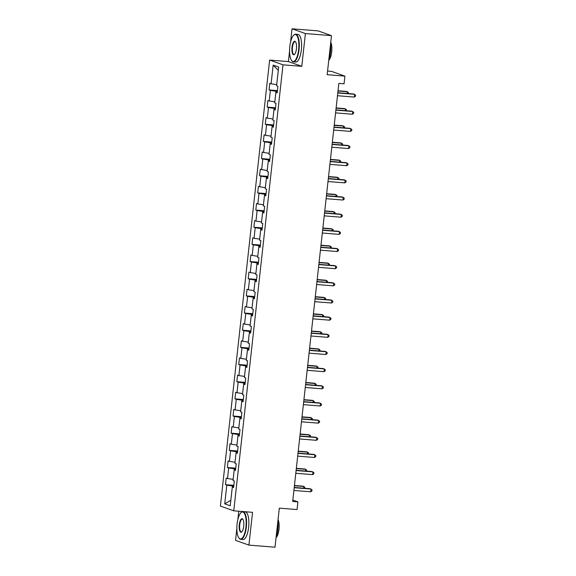 <?xml version="1.0" encoding="UTF-8"?>
<svg xmlns="http://www.w3.org/2000/svg" width="576" height="576" viewBox="0 0 576 576"><rect width="100%" height="100%" fill="white"/><g stroke="black" fill="none" stroke-linecap="round" stroke-linejoin="round"><path stroke-width="0.86" d="M238.766 511.222L237.852 519.502M236.858 528.494L235.555 540.36L248.926 545.112L275.004 547.2L279.317 508.147L297.05 509.566L297.9 501.869L292.838 500.069M269.633 60.077L220.392 506.074L233.762 510.826L283.003 64.829L269.633 60.077L288.41 61.582L301.781 66.334L305.402 33.552L292.032 28.8L290.563 42.041M289.57 51.041L288.41 61.582M292.032 28.8L318.11 30.888L331.481 35.64L327.168 74.693L344.909 76.118L331.531 71.366L327.571 71.05M305.402 33.552L331.481 35.64M233.77 486.094L232.416 485.986L232.294 487.087L233.611 487.555L234.338 480.96L233.021 480.492L234.187 469.93L235.505 470.398L236.232 463.795L234.914 463.327L236.081 452.765L237.398 453.233L238.126 446.63L236.808 446.162L237.974 435.607L239.292 436.075L240.019 429.473L238.702 429.005L239.868 418.442L241.186 418.91L241.92 412.308L240.595 411.84L241.762 401.278L243.086 401.746L243.814 395.15L242.496 394.682L243.655 384.12L244.98 384.588L245.707 377.986L244.39 377.518L245.556 366.955L246.874 367.423L247.601 360.821L246.283 360.353L247.45 349.798L248.767 350.266L249.494 343.663L248.177 343.195L249.343 332.633L250.661 333.101L251.388 326.498L250.07 326.03L251.237 315.468L252.554 315.936L253.289 309.341L251.964 308.873L253.13 298.31L254.448 298.778L255.182 292.176L253.858 291.708L255.024 281.146L256.349 281.614L257.076 275.011L255.758 274.543L256.925 263.981L258.242 264.456L258.97 257.854L257.652 257.386L258.818 246.823L260.136 247.291L260.863 240.689L259.546 240.221L260.712 229.658L262.03 230.126L262.757 223.531L261.439 223.056L262.606 212.501L263.923 212.969L264.65 206.366L263.333 205.898L264.499 195.336L265.817 195.804L266.551 189.202L265.226 188.734L266.393 178.171L267.718 178.646L268.445 172.044L267.127 171.576L268.286 161.014L269.611 161.482L270.338 154.879L269.021 154.411L270.187 143.849L271.505 144.317L272.232 137.722L270.914 137.246L272.081 126.691L273.398 127.159L274.126 120.557L272.808 120.089L273.974 109.526L275.292 109.994L276.019 103.392L274.702 102.924L275.868 92.362L277.186 92.837L277.92 86.234L276.595 85.766L278.662 67.061L273.168 65.11L278.302 70.358M233.669 487.001L232.294 487.087L230.227 505.793L224.734 503.842L226.8 485.136L225.475 484.668L233.856 485.338M273.168 65.11L271.102 83.815L269.784 83.34L269.057 89.942L270.374 90.41L269.208 100.973L267.89 100.505L267.163 107.107L268.481 107.575L267.314 118.138L265.997 117.67L265.27 124.265L266.587 124.733L265.421 135.295L264.103 134.827L263.369 141.43L264.694 141.898L263.527 152.46L262.21 151.992L261.475 158.594L262.8 159.062L261.634 169.625L260.309 169.15L259.582 175.752L260.899 176.22L259.733 186.782L258.415 186.314L257.688 192.917L259.006 193.385L257.839 203.947L256.522 203.479L255.794 210.074L257.112 210.55L255.946 221.105L254.628 220.637L253.901 227.239L255.218 227.707L254.052 238.27L252.734 237.802L252.007 244.404L253.325 244.872L252.158 255.434L250.841 254.959L250.106 261.562L251.431 262.03L250.265 272.592L248.94 272.124L248.213 278.726L249.53 279.194L248.371 289.757L247.046 289.289L246.319 295.884L247.637 296.359L246.47 306.914L245.153 306.446L244.426 313.049L245.743 313.517L244.577 324.079L243.259 323.611L242.532 330.214L243.85 330.682L242.683 341.244L241.366 340.769L240.638 347.371L241.956 347.839L240.79 358.402L239.472 357.934L238.738 364.536L240.062 365.004L238.896 375.566L237.578 375.098L236.844 381.694L238.169 382.169L237.002 392.724L235.678 392.256L234.95 398.858L236.268 399.326L235.102 409.889L233.784 409.421L233.057 416.023L234.374 416.491L233.208 427.054L231.89 426.586L231.163 433.181L232.481 433.649L231.314 444.211L229.997 443.743L229.27 450.346L230.587 450.814L229.421 461.376L228.103 460.908L227.376 467.503L228.694 467.978L227.527 478.534L226.21 478.066L225.475 484.668M344.909 76.118L344.052 83.815L338.839 83.398L292.687 501.451L297.9 501.869M235.663 468.929L234.31 468.821L234.187 469.93L235.57 469.836M227.527 478.534L233.143 479.383M228.694 467.978L234.31 468.821M237.564 451.771L236.203 451.663L236.081 452.765L237.463 452.678M229.421 461.376L235.037 462.226M230.587 450.814L236.203 451.663M239.458 434.606L238.097 434.498L237.982 435.6M239.357 435.514L237.974 435.607M231.314 444.211L236.93 445.061M232.481 433.649L238.097 434.498M241.351 417.449L239.998 417.341L239.875 418.442L241.25 418.349M233.208 427.054L238.824 427.896M234.374 416.491L239.998 417.341M243.245 400.284L241.891 400.176L241.769 401.278L243.144 401.191M235.102 409.889L240.718 410.738M236.268 399.326L241.891 400.176M245.138 383.119L243.785 383.011L243.662 384.12L245.038 384.026M237.002 392.724L242.611 393.574M238.169 382.169L243.785 383.011M247.032 365.962L245.678 365.854L245.556 366.955L246.931 366.862M238.896 375.566L244.512 376.416M240.062 365.004L245.678 365.854M248.926 348.797L247.572 348.689L247.45 349.79M248.832 349.704L247.45 349.798M240.79 358.402L246.406 359.251M241.956 347.839L247.572 348.689M250.826 331.639L249.466 331.531L249.343 332.633L250.726 332.539M242.683 341.244L248.299 342.086M243.85 330.682L249.466 331.531M252.72 314.474L251.366 314.366L251.244 315.468L252.619 315.382M244.577 324.079L250.193 324.929M245.743 313.517L251.366 314.366M254.614 297.31L253.26 297.202L253.138 298.31M254.513 298.217L253.13 298.31M246.47 306.914L252.086 307.764M247.637 296.359L253.26 297.202M256.507 280.152L255.154 280.044L255.031 281.146L256.406 281.052M248.371 289.757L253.98 290.599M249.53 279.194L255.154 280.044M258.401 262.987L257.047 262.879L256.925 263.981L258.3 263.894M250.265 272.592L255.881 273.442M251.431 262.03L257.047 262.879M260.294 245.83L258.941 245.722L258.818 246.823L260.194 246.73M252.158 255.434L257.774 256.277M253.325 244.872L258.941 245.722M262.195 228.665L260.834 228.557L260.712 229.658L262.094 229.572M254.052 238.27L259.668 239.119M255.218 227.707L260.834 228.557M264.089 211.5L262.728 211.392L262.613 212.501L263.988 212.407M255.946 221.105L261.562 221.954M257.112 210.55L262.728 211.392M265.982 194.342L264.629 194.234L264.506 195.336L265.882 195.242M257.839 203.947L263.455 204.79M259.006 193.385L264.629 194.234M267.876 177.178L266.522 177.07L266.4 178.171L267.775 178.085M259.733 186.782L265.349 187.632M260.899 176.22L266.522 177.07M269.77 160.02L268.416 159.905L268.294 161.014M269.669 160.92L268.286 161.014M261.634 169.625L267.242 170.467M262.8 159.062L268.416 159.905M271.663 142.855L270.31 142.747L270.187 143.849L271.562 143.762M263.527 152.46L269.143 153.31M264.694 141.898L270.31 142.747M273.557 125.69L272.203 125.582L272.081 126.691L273.463 126.598M265.421 135.295L271.037 136.145M266.587 124.733L272.203 125.582M275.458 108.533L274.097 108.425L273.974 109.526L275.357 109.433M267.314 118.138L272.93 118.98M268.481 107.575L274.097 108.425M277.351 91.368L275.998 91.26L275.875 92.362L277.25 92.275M269.208 100.973L274.824 101.822M270.374 90.41L275.998 91.26M271.102 83.815L276.718 84.658M301.781 66.334L283.003 64.829M248.926 545.112L252.54 512.323L233.762 510.826M224.734 503.842L230.832 500.292M226.8 485.136L232.416 485.986M269.057 89.942L277.43 90.612M267.163 107.107L275.537 107.777M265.27 124.265L273.643 124.942M263.369 141.43L271.75 142.099M261.475 158.594L269.856 159.264M259.582 175.752L267.962 176.422M257.688 192.917L266.062 193.586M255.794 210.074L264.168 210.751M253.901 227.239L262.274 227.909M252.007 244.404L260.381 245.074M250.106 261.562L258.487 262.231M248.213 278.726L256.594 279.396M246.319 295.884L254.693 296.561M244.426 313.049L252.799 313.718M242.532 330.214L250.906 330.883M240.638 347.371L249.012 348.041M238.738 364.536L247.118 365.206M236.844 381.694L245.225 382.37M234.95 398.858L243.331 399.528M233.057 416.023L241.43 416.693M231.163 433.181L239.537 433.85M229.27 450.346L237.643 451.015M227.376 467.503L235.75 468.18M337.781 92.974L354.614 94.32L354.312 97.07L337.478 95.724M337.81 92.722L353.707 93.996L355.608 95.155L355.486 96.257L354.312 97.07M347.198 93.478L347.386 91.75L346.478 91.433L338.026 90.756M348.271 93.564L348.379 92.592L347.386 91.75L337.997 91.001M298.634 49.586A13.55 4.536 -85.4 0 0 293.63 35.266A13.55 4.536 -85.4 0 0 289.814 46.454A13.55 4.536 -85.4 0 0 291.607 60.516A13.55 4.536 -85.4 0 0 298.634 49.586M293.774 35.129A13.882 4.651 94.6 0 1 293.926 34.978A13.882 4.651 94.6 0 1 295.646 34.207A13.882 4.651 94.6 0 1 299.052 49.651A13.882 4.651 94.6 0 1 293.429 61.884A13.882 4.651 94.6 0 1 291.852 60.847A13.882 4.651 94.6 0 1 291.73 60.674M296.431 48.802A6.775 2.268 94.6 0 1 294.523 54.396A6.775 2.268 94.6 0 1 292.018 47.232A6.775 2.268 94.6 0 1 295.531 41.767A6.775 2.268 94.6 0 1 296.431 48.802M295.654 41.954A6.444 2.16 -85.4 0 0 295.049 41.623A6.444 2.16 -85.4 0 0 292.442 47.297A6.444 2.16 -85.4 0 0 294.019 54.468A6.444 2.16 -85.4 0 0 294.674 54.238M330.588 43.754A13.882 4.651 94.6 0 1 330.559 52.171A13.882 4.651 94.6 0 1 328.795 59.976M330.761 42.178A9.994 3.348 94.6 0 1 331.697 51.919A9.994 3.348 94.6 0 1 328.759 60.278M295.646 34.207L297.943 34.387A13.882 4.651 94.6 0 1 301.349 49.831A13.882 4.651 94.6 0 1 295.726 62.071L293.429 61.884M245.923 527.04A13.55 4.536 -85.4 0 0 240.919 512.719A13.55 4.536 -85.4 0 0 237.103 523.908A13.55 4.536 -85.4 0 0 238.896 537.97A13.55 4.536 -85.4 0 0 245.923 527.04M241.063 512.582A13.882 4.651 94.6 0 1 241.214 512.431A13.882 4.651 94.6 0 1 242.935 511.661A13.882 4.651 94.6 0 1 246.341 527.105A13.882 4.651 94.6 0 1 240.718 539.338A13.882 4.651 94.6 0 1 239.141 538.301A13.882 4.651 94.6 0 1 239.018 538.128M243.72 526.255A6.775 2.268 94.6 0 1 241.812 531.85A6.775 2.268 94.6 0 1 239.306 524.693A6.775 2.268 94.6 0 1 242.82 519.228A6.775 2.268 94.6 0 1 243.72 526.255M242.942 519.408A6.444 2.16 -85.4 0 0 242.338 519.077A6.444 2.16 -85.4 0 0 239.731 524.75A6.444 2.16 -85.4 0 0 241.308 531.922A6.444 2.16 -85.4 0 0 241.963 531.691M277.877 521.208A13.882 4.651 94.6 0 1 277.848 529.625A13.882 4.651 94.6 0 1 276.084 537.43M278.05 519.631A9.994 3.348 94.6 0 1 278.986 529.373A9.994 3.348 94.6 0 1 276.048 537.732M242.935 511.661L245.232 511.841A13.882 4.651 94.6 0 1 248.638 527.285A13.882 4.651 94.6 0 1 243.014 539.525L240.718 539.338M335.887 110.131L352.721 111.485L352.418 114.235L335.585 112.882M335.916 109.886L351.814 111.161L353.714 112.32L353.592 113.422L352.418 114.235M333.994 127.296L350.827 128.642L350.518 131.393L333.691 130.046M334.022 127.051L349.92 128.326L351.821 129.478L351.698 130.579L350.518 131.393M345.298 110.635L345.492 108.914L344.585 108.59L336.132 107.914M346.378 110.722L346.486 109.75L345.492 108.914L336.103 108.158M343.404 127.8L343.598 126.072L342.691 125.755L334.238 125.078M344.484 127.886L344.592 126.914L343.598 126.072L334.21 125.323M332.1 144.454L348.926 145.807L348.624 148.558L331.798 147.204M332.129 144.209L348.026 145.483L349.92 146.642L349.805 147.744L348.624 148.558M330.206 161.618L347.033 162.965L346.73 165.715L329.897 164.369M330.228 161.374L346.133 162.648L348.026 163.807L347.904 164.902L346.73 165.715M328.306 178.783L345.139 180.13L344.837 182.88L328.003 181.534M328.334 178.531L344.239 179.806L346.133 180.965L346.01 182.066L344.837 182.88M341.51 144.965L341.705 143.237L340.798 142.913L332.345 142.236M342.59 145.051L342.698 144.072L341.705 143.237L332.316 142.488M339.617 162.122L339.804 160.402L338.904 160.078L330.451 159.401M340.69 162.209L340.798 161.237L339.804 160.402L330.422 159.646M337.723 179.287L337.91 177.559L337.01 177.242L328.55 176.566M338.796 179.374L338.904 178.402L337.91 177.559L328.529 176.81M335.83 196.452L336.017 194.724L335.117 194.4L326.657 193.723M336.902 196.531L337.01 195.559L336.017 194.724L326.635 193.968M333.929 213.61L334.123 211.882L333.216 211.565L324.763 210.888M335.009 213.696L335.117 212.724L334.123 211.882L324.734 211.133M332.035 230.774L332.23 229.046L331.322 228.722L322.87 228.046M333.115 230.861L333.223 229.882L332.23 229.046L322.841 228.298M330.142 247.932L330.336 246.211L329.429 245.887L320.976 245.21M331.222 248.018L331.33 247.046L330.336 246.211L320.947 245.455M328.248 265.097L328.435 263.369L327.535 263.052L319.082 262.375M329.328 265.183L329.436 264.211L328.435 263.369L319.054 262.62M326.354 282.262L326.542 280.534L325.642 280.21L317.189 279.533M327.427 282.348L327.535 281.369L326.542 280.534L317.16 279.778M324.461 299.419L324.648 297.691L323.748 297.374L315.288 296.698M325.534 299.506L325.642 298.534L324.648 297.691L315.266 296.942M322.567 316.584L322.754 314.856L321.854 314.532L313.394 313.855M323.64 316.67L323.748 315.691L322.754 314.856L313.366 314.107M320.666 333.742L320.861 332.021L319.954 331.697L311.501 331.02M321.746 333.828L321.854 332.856L320.861 332.021L311.472 331.265M318.773 350.906L318.967 349.178L318.06 348.862L309.607 348.185M319.853 350.993L319.961 350.021L318.967 349.178L309.578 348.43M316.879 368.071L317.074 366.343L316.166 366.019L307.714 365.342M317.959 368.158L318.067 367.178L317.074 366.343L307.685 365.587M314.986 385.229L315.173 383.501L314.273 383.184L305.82 382.507M316.066 385.315L316.166 384.343L315.173 383.501L305.791 382.752M313.092 402.394L313.279 400.666L312.379 400.342L303.926 399.665M314.165 402.48L314.273 401.501L313.279 400.666L303.898 399.917M311.198 419.551L311.386 417.83L310.486 417.506L302.026 416.83M312.271 419.638L312.379 418.666L311.386 417.83L302.004 417.074M326.412 195.941L343.246 197.294L342.943 200.045L326.11 198.691M326.441 195.696L342.338 196.97L344.239 198.13L344.117 199.231L342.943 200.045M324.518 213.106L341.352 214.452L341.05 217.202L324.216 215.856M324.547 212.861L340.445 214.135L342.346 215.294L342.223 216.389L341.05 217.202M322.625 230.27L339.458 231.617L339.149 234.367L322.322 233.021M322.654 230.018L338.551 231.293L340.452 232.452L340.33 233.554L339.149 234.367M320.731 247.428L337.558 248.774L337.255 251.525L320.429 250.178M320.76 247.183L336.658 248.458L338.558 249.617L338.436 250.718L337.255 251.525M318.838 264.593L335.664 265.939L335.362 268.69L318.535 267.343M318.859 264.341L334.764 265.615L336.658 266.774L336.542 267.876L335.362 268.69M316.944 281.75L333.77 283.104L333.468 285.854L316.634 284.501M316.966 281.506L332.87 282.78L334.764 283.939L334.642 285.041L333.468 285.854M315.043 298.915L331.877 300.262L331.574 303.012L314.741 301.666M315.072 298.67L330.977 299.945L332.87 301.104L332.748 302.198L331.574 303.012M313.15 316.08L329.983 317.426L329.681 320.177L312.847 318.83M313.178 315.828L329.076 317.102L330.977 318.262L330.854 319.363L329.681 320.177M311.256 333.238L328.09 334.584L327.787 337.334L310.954 335.988M311.285 332.993L327.182 334.267L329.083 335.426L328.961 336.528L327.787 337.334M309.362 350.402L326.196 351.749L325.886 354.499L309.06 353.153M309.391 350.158L325.289 351.425L327.19 352.584L327.067 353.686L325.886 354.499M307.469 367.56L324.295 368.914L323.993 371.664L307.166 370.31M307.498 367.315L323.395 368.59L325.289 369.749L325.174 370.85L323.993 371.664M305.575 384.725L322.402 386.071L322.099 388.822L305.266 387.475M305.597 384.48L321.502 385.754L323.395 386.914L323.273 388.008L322.099 388.822M303.674 401.89L320.508 403.236L320.206 405.986L303.372 404.64M303.703 401.638L319.608 402.912L321.502 404.071L321.379 405.173L320.206 405.986M301.781 419.047L318.614 420.394L318.312 423.144L301.478 421.798M301.81 418.802L317.707 420.077L319.608 421.236L319.486 422.338L318.312 423.144M299.887 436.212L316.721 437.558L316.418 440.309L299.585 438.962M299.916 435.967L315.814 437.234L317.714 438.394L317.592 439.495L316.418 440.309M309.298 436.716L309.492 434.988L308.585 434.671L300.132 433.994M310.378 436.802L310.486 435.83L309.492 434.988L300.103 434.239M297.994 453.37L314.827 454.723L314.518 457.474L297.691 456.12M298.022 453.125L313.92 454.399L315.821 455.558L315.698 456.66L314.518 457.474M307.404 453.881L307.598 452.153L306.691 451.829L298.238 451.152M308.484 453.967L308.592 452.988L307.598 452.153L298.21 451.397M296.1 470.534L312.926 471.881L312.624 474.631L295.798 473.285M296.129 470.29L312.026 471.564L313.927 472.723L313.805 473.818L312.624 474.631M305.51 471.038L305.705 469.318L304.798 468.994L296.345 468.317M306.59 471.125L306.698 470.153L305.705 469.318L296.316 468.562M294.206 487.699L311.033 489.046L310.73 491.796L293.904 490.45M294.235 487.447L310.133 488.722L312.026 489.881L311.911 490.982L310.73 491.796M303.617 488.203L303.804 486.475L302.904 486.158L294.451 485.474M304.697 488.29L304.805 487.31L303.804 486.475L294.422 485.726"/></g></svg>
